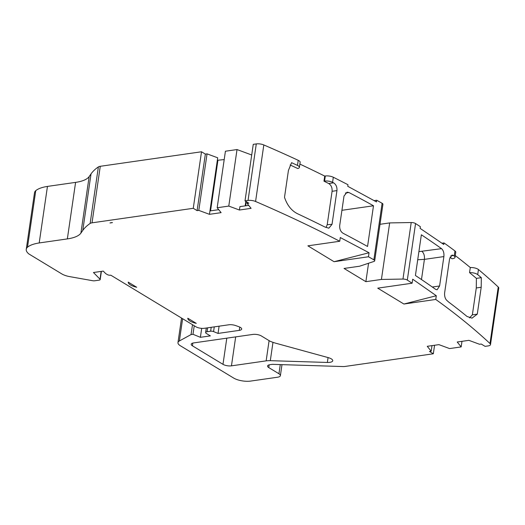 <?xml version="1.0" encoding="UTF-8"?>
<svg xmlns="http://www.w3.org/2000/svg" width="525" height="525" viewBox="0 0 525 525"><rect width="100%" height="100%" fill="white"/><g stroke="black" fill="none" stroke-linecap="round" stroke-linejoin="round"><path stroke-width="0.79" d="M269.154 364.842L268.754 367.579L278.939 373.754A7.33 2.592 8.3 0 1 280.389 375.644A7.33 2.592 8.3 0 1 277.502 377.232L250.622 381.084A12.213 4.318 -171.7 0 1 233.677 378.066L180.383 345.765A12.213 4.318 -171.7 0 1 177.968 342.615A12.213 4.318 -171.7 0 1 179.373 340.974L191.054 334.563L192.99 334.287L200.393 337.312L210.354 335.888L206.351 333.46A3.662 1.293 8.3 0 1 205.629 332.515A3.662 1.293 8.3 0 1 207.073 331.721L210.637 331.209A2.441 0.866 8.3 0 1 213.583 331.597L218.039 333.421L239.275 330.376A6.11 2.159 -171.7 0 0 241.684 329.05A6.11 2.159 -171.7 0 0 239.124 326.832A64.733 22.883 -171.7 0 0 235.567 325.539A6.11 2.159 -171.7 0 0 228.775 324.791L204.396 328.289A6.11 2.159 8.3 0 1 195.923 326.78L110.814 275.198A2.441 0.866 8.3 0 1 110.742 275.212A2.441 0.866 8.3 0 1 107.356 274.608L105.899 273.722A2.441 0.866 8.3 0 1 105.584 273.486L103.254 271.103L93.457 272.514L100.019 279.215A2.441 0.866 8.3 0 1 100.19 279.602A2.441 0.866 8.3 0 1 99.232 280.133L94.592 280.796A2.441 0.866 8.3 0 1 92.8 280.737L69.818 276.642A12.213 4.318 -171.7 0 1 61.838 273.932L28.908 253.975A23.08 8.157 -171.7 0 1 26.25 249.336L34.499 192.806A23.08 8.157 8.3 0 1 35.752 190.667L27.503 247.196A36.599 12.935 8.3 0 1 39.204 242.95L67.351 238.908A36.645 12.954 -171.7 0 0 80.903 233.12L82.779 230.429A122.141 43.175 8.3 0 1 90.136 223.447A6.11 2.159 8.3 0 1 92.026 222.83L193.266 208.3L201.515 151.771L100.268 166.3L92.026 222.83M329.851 362.335A7.33 2.592 -171.7 0 0 332.738 360.754A7.33 2.592 -171.7 0 0 328.237 357.623L276.288 343.363A23.815 8.42 8.3 0 1 270.034 341.211L261.332 335.934A6.11 2.159 -171.7 0 0 252.853 334.425L193.627 342.923A6.11 2.159 -171.7 0 0 191.218 344.242A6.11 2.159 -171.7 0 0 192.426 345.817L222.981 364.337A6.11 2.159 -171.7 0 0 231.453 365.846L266.149 360.865A12.213 4.318 8.3 0 1 270.303 360.668L327.357 362.46A7.33 2.592 -171.7 0 0 329.851 362.335M187.793 318.222L196.271 323.367A11.602 4.102 8.3 0 1 187.793 318.222M128.212 282.122L136.697 287.26A11.602 4.102 8.3 0 1 128.212 282.122M112.481 222.62L109.968 222.981A544.084 192.321 -171.7 0 1 110.86 222.764A3.662 1.293 -171.7 0 1 112.481 222.62M224.201 159.587L217.337 160.282M217.895 160.493L210.551 210.847M246.264 201.639L245.661 205.807M326.032 227.515L327.206 224.726L332.082 191.303C332.332 187.74 331.209 185.148 328.702 183.527A909.956 321.648 -171.7 0 0 323.971 181.164L324.713 176.078A909.956 321.648 -171.7 0 0 299.88 164.082M256.285 143.916L248.036 200.445L245.011 200.878L253.26 144.349L256.285 143.916A6.11 2.159 8.3 0 1 263.819 144.946A916.059 323.807 8.3 0 1 298.226 160.322A6.11 2.159 8.3 0 1 300.142 162.271L299.401 167.357A6.11 2.159 -171.7 0 1 297.767 168.532A909.956 321.648 -171.7 0 0 290.115 164.981M469.501 317.894L472.356 314.849L476.28 287.969L476.405 278.381A909.976 321.654 -171.7 0 0 469.553 272.632L470.295 267.547A909.976 321.654 -171.7 0 0 455.267 255.59M441.998 243.213L444.006 242.924A916.079 323.813 8.3 0 1 454.952 250.95A6.11 2.159 8.3 0 1 455.759 252.256L455.011 257.342A6.11 2.159 -171.7 0 1 452.609 258.668L452.005 258.753A909.976 321.654 -171.7 0 0 449.997 257.23M100.268 166.3A6.11 2.159 8.3 0 0 98.378 166.911A122.141 43.175 8.3 0 0 91.028 173.9L89.152 176.59A36.645 12.954 -171.7 0 1 75.593 182.378L47.453 186.414A36.599 12.935 -171.7 0 0 35.752 190.667M245.011 200.878L248.85 203.201L247.157 203.444L251.088 208.346L239.426 210.02L228.782 206.082L217.173 207.749L221.117 212.651L209.455 214.325L217.698 157.795L207.047 153.858L205.354 154.101L201.515 151.771M251.705 154.987L237.024 149.553L225.422 151.22L217.173 207.749M325.316 175.993A6.11 2.159 8.3 0 1 333.316 177.24L332.574 182.326A6.11 2.159 -171.7 0 0 324.575 181.079L325.316 175.993L324.713 176.078M333.316 177.24A916.059 323.807 8.3 0 1 347.983 184.734L347.753 186.283L376.471 201.915L376.714 200.242L374.141 200.609M376.714 200.242A916.059 323.807 8.3 0 1 382.115 203.287A3.662 1.293 8.3 0 1 382.928 204.284L374.686 260.813A3.662 1.293 8.3 0 1 373.918 261.457L359.599 266.221L344.046 268.452L365.873 281.676L381.419 279.444L402.97 279.064A3.662 1.293 8.3 0 1 407.308 280.088A916.079 323.813 8.3 0 1 412.112 283.218L377.718 288.153L403.909 304.027L435.757 299.453A916.079 323.813 8.3 0 1 489.989 343.534A6.11 2.159 8.3 0 1 490.501 344.603A6.11 2.159 8.3 0 1 488.099 345.923L485.074 346.356L481.235 344.033L479.542 344.275L468.891 340.338L457.229 342.011L461.167 346.913L461.98 341.329M444.006 242.924L443.783 244.473L420.118 228.368L420.361 226.688A916.079 323.813 8.3 0 0 415.557 223.552A3.662 1.293 8.3 0 0 411.213 222.534L389.668 222.915L380.008 224.3M470.295 267.547A6.11 2.159 8.3 0 1 478.446 269.535A916.079 323.813 8.3 0 1 498.232 287.004A6.11 2.159 8.3 0 1 498.75 288.067L490.501 344.603M27.503 247.196A23.08 8.157 -171.7 0 0 26.25 249.336M268.754 367.579A6.11 2.159 8.3 0 1 267.547 366.004A6.11 2.159 8.3 0 1 269.955 364.685L272.344 364.337L342.923 366.555A6.11 2.159 8.3 0 0 345.004 366.457L433.328 353.784L429.489 351.455L431.183 351.212L427.252 346.31L438.913 344.636L449.564 348.574L461.167 346.913M248.036 200.445A6.11 2.159 8.3 0 1 255.577 201.482A916.059 323.807 8.3 0 1 339.734 241.264L307.88 245.831L334.071 261.706L368.465 256.771A916.059 323.807 8.3 0 1 373.872 259.816A3.662 1.293 8.3 0 1 374.686 260.813M209.455 214.325L198.798 210.387L197.105 210.63L193.266 208.3M345.365 193.043L348.941 192.531L347.045 192.176L344.006 196.048L339.714 225.442C339.472 229.012 340.567 231.604 343.002 233.231A916.059 323.807 8.3 0 1 367.553 246.474L373.492 205.774L341.926 210.302M209.948 210.932L218.722 209.672M239.426 210.02L239.925 206.627L248.699 205.373M418.898 251.626L441.538 248.653A916.079 323.813 8.3 0 0 421.358 234.787L415.419 275.487A916.079 323.813 8.3 0 1 435.606 289.354L437.089 289.774L439.596 285.974L443.881 256.581L424.417 259.37L421.477 279.543M348.941 192.531A916.059 323.807 8.3 0 1 373.492 205.774M332.574 182.326A916.059 323.807 8.3 0 1 333.572 182.831C336.072 184.446 337.194 187.038 336.952 190.608L332.036 224.306L328.84 228.191L324.739 226.931A916.059 323.807 8.3 0 0 297.367 213.655C291.441 210.637 287.149 205.19 284.504 197.321L288.428 170.441L291.572 162.684A916.059 323.807 8.3 0 1 297.485 165.408L298.226 160.322M192.498 324.699L191.054 334.563M194.237 325.756L192.99 334.287M201.698 328.355L200.393 337.312M219.096 326.183L218.039 333.421M177.968 342.615L181.433 318.872A12.213 4.318 8.3 0 1 181.716 318.17M365.873 281.676L368.563 263.242M389.668 222.915L381.419 279.444M433.328 353.784L434.569 345.26M455.011 257.342A6.11 2.159 -171.7 0 0 454.21 256.043L454.952 250.95M478.446 269.535L477.704 274.621A916.079 323.813 8.3 0 1 481.32 277.673L481.202 287.26L477.277 314.14L472.014 318.143L467.04 316.477A916.079 323.813 8.3 0 0 448.508 301.934L446.44 300.037C444.944 298.167 444.353 295.673 444.668 292.563L449.584 258.864L452.045 255.071L453.488 255.498A916.079 323.813 8.3 0 1 454.21 256.043M299.401 167.357A6.11 2.159 -171.7 0 0 297.485 165.408M47.453 186.414L39.204 242.95M339.734 241.264L340.279 237.543L369.055 252.748L334.071 261.706M368.465 256.771L369.055 252.748M441.538 248.653C443.415 250.359 444.196 252.998 443.881 256.581M435.757 299.453L436.301 295.733L412.702 279.202L412.112 283.218M436.301 295.733L403.909 304.027M476.405 278.381L481.32 277.673M477.704 274.621A6.11 2.159 -171.7 0 0 469.553 272.632M477.277 314.14L472.356 314.849M324.575 181.079L323.971 181.164M332.036 224.306L327.206 224.726M431.183 351.212L431.996 345.627M197.105 210.63L205.354 154.101M198.798 210.387L207.047 153.858M228.782 206.082L237.024 149.553M247.157 203.444L247.327 202.282M422.028 251.455C423.911 253.181 424.712 255.819 424.417 259.37L417.716 259.744M328.066 357.577L327.357 362.46M272.98 342.346L270.303 360.668M269.095 340.64L266.149 360.865M235.679 336.886L231.453 365.846M226.8 338.159L222.981 364.337M192.826 343.081L192.426 345.817M101.161 271.405L100.019 279.215M179.373 340.974L182.621 318.714M207.644 327.823L207.073 331.721M211.207 327.311L210.637 331.209M214.272 326.872L213.583 331.597M239.754 327.095L239.275 330.376M280.278 364.586L278.939 373.754M245.188 205.872L245.844 201.383M450.732 255.892L453.488 255.498M75.593 182.378L67.351 238.908M89.152 176.59L80.903 233.12M91.028 173.9L82.779 230.429M98.378 166.911L90.136 223.447M263.819 144.946L255.577 201.482M382.115 203.287L373.872 259.816M411.213 222.534L402.97 279.064M415.557 223.552L407.308 280.088M498.232 287.004L489.989 343.534M476.28 287.969L481.202 287.26M333.572 182.831L328.702 183.527M332.082 191.303L336.952 190.608M432.305 287.017L439.596 285.974M101.391 271.373L100.19 279.602M206.286 328.02L205.629 332.515M281.991 364.645L280.389 375.644"/></g></svg>
